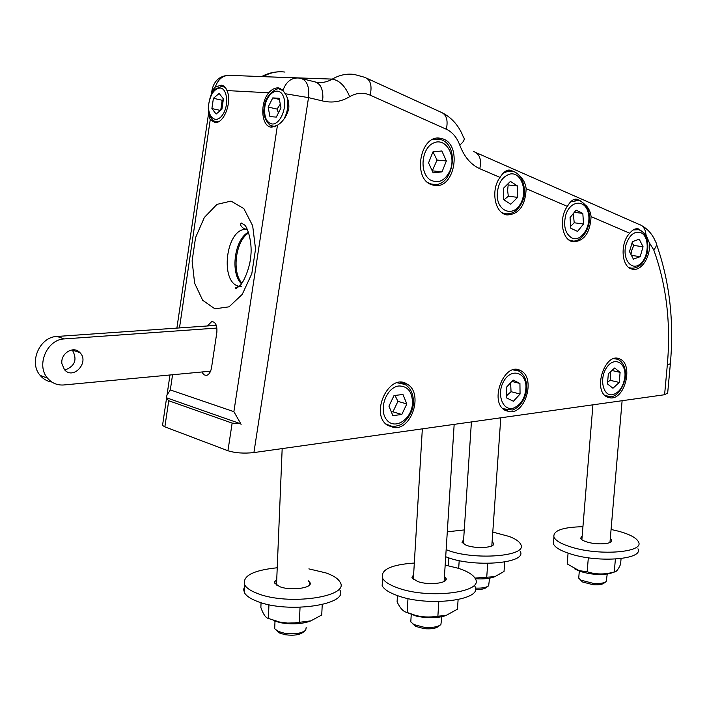 <?xml version="1.0" encoding="UTF-8"?>
<svg xmlns="http://www.w3.org/2000/svg" width="707" height="707" viewBox="0 0 707 707"><rect width="100%" height="100%" fill="white"/><g stroke="black" fill="none" stroke-linecap="round" stroke-linejoin="round"><path stroke-width="1.06" d="M207.345 325.98L211.738 321.544C215.608 321.924 217.314 325.538 216.846 332.405L211.543 367.667C210.713 372.129 208.998 374.719 206.4 375.444L203.828 374.763L201.875 371.979M166.225 397.767L167.02 395.036L170.316 389.937L233.884 411.668L241.105 424.324L240.283 423.643L232.143 423.104L168.726 400.736L166.552 398.156M302.331 78.76L314.332 81.729C320.872 83.373 323.62 89.78 322.569 100.951C332.034 103.222 341.066 101.799 349.665 96.691C356.487 92.741 363.327 92.237 370.185 95.171L446.347 129.24C452.4 132.103 456.863 137.37 459.736 145.041C464.199 156.804 470.88 164.696 479.797 168.708L500.052 177.422C490.808 189.264 494.387 211.959 505.735 214.654L506.884 214.946C518.938 214.477 525.363 205.719 526.158 188.654C525.531 183.608 523.419 179.401 519.822 176.034M314.438 81.729L314.438 81.729C320.227 83.046 323.037 88.543 322.869 98.22M216.289 325.353L56.931 336.461C39.663 336.779 28.492 362.603 40.175 375.417C43.295 379.111 47.192 381.32 51.858 382.054M216.916 328.057L64.434 338.909C47.086 339.245 35.845 365.289 47.563 378.192C51.876 383.176 57.311 385.43 63.851 384.962L210.589 371.166M72.167 349.877L72.37 350.089C77.523 359.536 75.013 366.199 64.841 370.07M670.307 364.326L667.673 393.021L664.598 394.727L253.91 452.577C243.924 453.647 235.272 453.037 227.937 450.748L164.864 426.842L162.53 425.437L162.769 423.811M476.253 152.712L638.651 224.225C643.017 225.551 645.447 228.962 645.933 234.459L638.651 228.962C635.637 228.158 632.659 229.581 629.716 233.23C619.986 242.925 621.312 266.477 631.59 268.96L632.774 269.252C641.717 271.232 651.156 255.89 649.265 242.651L653.71 249.836C666.498 285.036 671.023 323.488 667.293 365.192L664.598 394.727M575.127 199.127L577.142 199.356C573.881 198.411 570.629 200.761 567.368 206.391C558.848 217.721 561.782 239.072 572.034 241.573L573.191 241.856C584.203 241.22 590.159 232.797 591.079 216.598C590.584 212.029 588.763 208.185 585.635 205.065M509.694 411.739C526.043 413.719 535.703 377.052 520.538 370.583C504.259 361.083 488.449 402.168 505.275 410.431L509.694 411.739M433.709 185.243C455.14 190.625 462.979 142.301 441.203 138.501C420.232 132.554 411.501 180.144 432.613 184.969L433.709 185.243M610.327 397.873C625.05 399.906 633.764 363.981 619.747 358.979C605.042 351.459 592.148 390.9 607.322 397.069L610.327 397.873M394.25 427.647C412.314 429.511 423.307 392.738 407.25 384.193C389.477 371.811 369.187 413.993 387.595 425.384L394.25 427.647M61.924 363.787C60.236 353.465 73.572 345.281 79.926 352.616C89.816 362.046 73.334 380.401 64.478 369.681L61.924 363.787M285.195 93.722L282.959 90.452L278.364 87.907C275.05 87.703 271.833 89.329 268.695 92.785C259.451 103.602 261.493 127.357 271.735 127.18L277.453 125.245C282.844 121.834 286.609 116.355 288.765 108.816C289.251 103.081 288.058 98.052 285.195 93.722L308.517 97.628C309.569 86.36 306.838 79.9 300.325 78.265L300.007 78.247M282.959 90.452C286.123 81.579 291.496 77.452 299.079 78.053L300.325 78.265M208.583 111.565L208.494 113.986L210.226 119.819L215.025 122.488C223.969 123.805 232.347 101.667 226.974 90.576C225.639 87.182 223.721 85.37 221.203 85.149L222.811 85.52M221.203 85.149L215.273 87.049C218.277 78.698 223.492 74.809 230.906 75.393L296.136 77.938M215.273 87.049L212.789 89.886L211.093 94.853M212.789 89.886L211.959 90.54M213.408 98.3L219.161 93.448L223.43 98.909L221.901 109.267L216.112 114.057L211.888 108.56L213.408 98.3L222.166 100.261L220.752 110.212M500.052 177.422C503.605 171.677 507.202 169.3 510.834 170.299L514.705 172.04M577.142 199.356L580.482 200.894M629.504 251.63L632.429 241.626L639.225 239.222L643.061 246.752L640.171 256.668L633.401 259.142L629.504 251.63M441.866 616.698L440.894 624.573C437.73 627.029 432.074 627.913 423.926 627.224L413.851 624.546L410.794 621.895L410.917 619.845M412.923 624.016L415.575 626.367L424.129 628.647C431.04 629.239 435.839 628.488 438.534 626.393L440.01 625.262M306.193 627.383L305.716 630.193C301.589 633.445 294.58 634.471 284.665 633.269L278.063 631.369L274.696 628.7L274.793 626.331M276.914 630.768L279.831 633.145L285.442 634.762C293.847 635.787 299.803 634.913 303.312 632.146L304.487 631.192M489.553 578.185L488.652 585.758C486.363 587.588 481.944 588.365 475.387 588.083M475.369 589.452C480.848 589.665 484.534 588.993 486.443 587.455L487.98 586.271M607.26 574.004L606.173 581.569C603.928 583.195 599.669 583.805 593.394 583.399L580.73 580.102L578.724 578.123L578.83 576.841M580.588 580.014L582.365 581.932L593.12 584.742C598.449 585.087 602.064 584.565 603.972 583.178L605.705 581.905M631.448 255.377L640.171 256.668M630.971 254.458L631.74 250.278L633.79 245.435L643.061 246.752M633.79 245.435L632.031 242.978M620.101 372.359L619.244 382.443L612.96 388.24L607.481 383.945L608.338 373.782L614.666 368.002L620.101 372.359L611.926 370.503M607.64 382.063L610.194 380.322L610.627 371.696M610.194 380.322L619.244 382.443M503.472 188.239L510.445 181.381L517.506 185.976L517.648 197.341L510.754 204.199L503.649 199.692L503.472 188.239M503.941 199.878L508.315 196.228L517.648 197.341M508.315 196.228L507.617 190.519L508.156 184.942L517.506 185.976M508.156 184.942L507.281 184.492M220.487 110.433L211.888 108.56M223.324 99.616L222.166 100.261M645.933 234.459L649.265 242.651M280.281 104.194L277.082 109.081L278.408 112.961M279.389 99.44L272.761 97.902L279.177 98.273L280.971 107.906L276.313 117.097L269.924 116.628L268.165 107.066L272.761 97.902M268.165 107.066L277.082 109.081M391.333 411.907L392.942 411.819L397.926 401.364L394.992 395.425M392.942 411.819L401.815 414.479L392.889 415.645L388.938 406.172L394.011 395.549L402.955 394.479L406.817 403.936L401.815 414.479M406.817 403.936L397.926 401.364M570.655 226.311L574.208 222.776L573.315 213.558M570.045 217.57L576.099 210.138L582.824 213.399L583.522 223.995L577.539 231.41L570.788 228.237L570.045 217.57M574.305 212.339L582.824 213.399M574.208 222.776L583.522 223.995M506.548 395.779L511.046 391.687L510.613 382.752M513.423 401.258L506.583 397.926L506.424 387.277L513.132 380.039L519.928 383.459L520.06 394.029L513.423 401.258M511.046 391.687L520.06 394.029M511.85 381.427L519.928 383.459M432.251 170.917L437.041 160.056L432.984 151.872M433.152 172.879L428.566 162.884L432.94 151.881L441.848 150.971L446.356 160.957L442.034 171.863L433.152 172.879M432.746 170.882L442.034 171.863M437.041 160.056L446.356 160.957M612.112 572.794L610.592 573.306C604.644 574.809 597.247 574.862 588.401 573.474L580.562 571.574L574.464 568.773M568.066 553.139L567.2 563.93L579.095 570.637L587.163 571.777C595.992 574.614 605.033 574.667 614.277 571.945L614.781 571.892C616.477 571.707 618.413 569.179 620.578 564.292L621.073 558.565M614.277 571.945L615.39 559.069M587.163 571.777L588.33 557.779M637.944 548.791C643.812 559.21 599.801 563.072 571.53 554.226C561.234 551.115 555.198 547.678 553.413 543.93L553.705 540.254M610.291 538.654L611.59 540.095C613.72 543.886 597.76 545.238 587.384 542.101C583.514 540.97 581.242 539.706 580.58 538.319L582.188 535.871M611.078 529.463L619.005 531.319C630.105 534.439 636.618 538 638.545 542.013C644.439 552.291 600.393 556.064 572.087 547.324C561.773 544.24 555.729 540.855 553.943 537.161C552.839 530.639 562.507 527.157 582.939 526.706M494.007 576.965L492.867 577.372C488.281 578.759 482.43 579.21 475.316 578.724M474.963 578.079L494.891 576.647L504.029 571.468L504.71 562.03M448.592 557.761L448.521 565.741M458.684 568.401L459.197 560.598M486.725 577.38L487.697 563.408M520.175 551.23C528.067 563.576 472.214 568.013 445.702 556.718M492.107 541.765L493.442 543.188C496.367 547.792 475.201 549.233 465.754 545.009L462.016 542.34L463.624 539.6M447.301 531.814L464.26 529.923M492.788 532.071L509.535 536.56C515.624 538.955 519.345 541.544 520.688 544.328C528.597 556.489 472.7 560.819 446.152 549.666M310.081 621.144L308.782 621.63C300.652 624.113 291.337 624.493 280.856 622.77L273.326 620.702M261.06 602.664L260.865 607.481C263.198 614.189 265.708 617.847 268.395 618.457L279.645 622.054L287.599 623.07L294.642 622.902L310.859 620.861L321.738 614.984L322.233 604.626M268.395 618.457L268.952 604.688M299.361 622.319L300.042 607.322M339.528 589.541C350.645 604.538 287.687 614.083 256.88 601.233C250.499 598.749 246.39 595.974 244.534 592.89L243.588 589.461L244.781 586.121M308.323 580.836L309.834 582.382C313.855 587.862 291.001 591.202 279.707 586.66L274.837 583.266L274.846 581.561L276.729 579.74M308.871 568.879L325.936 572.909C333.253 575.489 337.911 578.494 339.917 581.923C351.043 596.708 288.032 606.058 257.18 593.367C250.799 590.919 246.681 588.171 244.825 585.14C241.927 576.125 252.735 570.328 277.224 567.765M446.144 615.417L443.996 616.159C435.786 618.254 426.551 618.227 416.308 616.106L406.278 612.253M397.458 595.612L397.095 601.896C400.206 608.4 403.564 611.926 407.161 612.483L414.753 615.108C421.708 617.176 429.414 617.547 437.88 616.212L446.09 615.435L457.473 609.169L458.101 599.642M407.161 612.483L407.992 598.537M437.88 616.212L438.808 601.56M414.32 563.037C390.909 564.681 380.331 569.736 382.575 578.22C384.555 581.817 389.69 585.069 397.97 587.977C428.937 599.456 484.428 592.378 475.343 578.777C473.222 574.782 467.548 571.283 458.313 568.287L445.171 565.087M413.63 574.429L411.889 577.866L417.722 581.534C429.061 585.643 449.175 583.107 445.887 578.079L444.438 576.497M382.478 579.873L382.151 585.75C384.131 589.399 389.257 592.696 397.528 595.639C428.451 607.26 483.897 600.031 474.839 586.244M370.185 95.171C372.28 85.361 370.415 79.396 364.609 77.284L354.34 74.465C346.775 73.422 339.431 74.969 332.29 79.104L263.031 76.648M284.983 72.079C277.551 71.089 270.366 72.538 263.411 76.436L261.776 76.595M349.665 96.691C345.405 86.289 339.607 80.421 332.29 79.104C327.235 82.056 321.924 83.09 316.347 82.215M241.494 283.807C229.969 273.043 234.521 239.081 248.493 232.17M248.731 232.886C235.705 240.592 231.516 271.965 241.944 283.18M247.459 229.572L246.133 229.377C225.816 228.105 219.303 283.366 239.364 286.317M239.576 286.362L241.714 286.538M56.931 336.461L64.434 338.909M322.569 100.951L308.517 97.628L253.91 452.577M629.716 233.23L591.079 216.598M567.368 206.391L526.158 188.654M656.467 244.198C669.556 281.139 674.186 320.969 670.36 363.681L667.293 365.192M233.884 411.668L277.453 125.245M227.937 450.748L232.143 423.104M268.695 92.785L226.974 90.576M170.316 389.937L172.561 374.737M179.481 327.915L210.226 119.819M231.048 201.106L216.969 204.376L204.367 217.447L195.574 237.561L192.118 260.91L194.619 283.189L202.679 300.281L214.901 308.818L229.033 306.829L242.262 294.359L251.807 273.689L255.545 249.058L252.664 225.727L243.844 208.609L231.048 201.106M164.864 426.842L168.726 400.736M208.892 103.187C210.792 93.775 214.486 88.72 219.965 88.03C227.574 88.075 229.139 106.421 222.245 115.329C215.538 124.626 206.753 116.416 208.892 103.187M473.557 151.528C479.62 153.711 481.697 159.437 479.797 168.708M626.119 244.313C629.681 234.6 634.674 230.756 641.099 232.789C649.751 236.739 649.017 257.392 640.065 264.1C631.236 271.444 621.807 258.373 626.119 244.313M628.885 267.529L631.925 268.315M629.327 267.856L629.919 267.944C636.857 269.12 642.221 265.337 646.021 256.614C649.636 248.493 647.966 233.398 640.109 230.288L638.439 229.695L633.251 229.969M605.183 395.62L611.016 396.654C621.214 396.274 627.242 375.983 625.465 372.315C624.829 365.828 622.248 361.489 617.706 359.297L613.941 358.661M605.448 395.849L608.382 396.671M612.412 394.753C602.85 396.424 599.032 378.033 606.862 367.269C614.418 356.151 626.349 362.656 624.9 376.751C623.397 386.835 619.226 392.836 612.412 394.753M502.085 212.789L506.716 214.053M503.119 213.487L504.064 213.611C512.46 214.972 518.735 210.571 522.888 200.399C526.574 192.702 524.108 173.904 512.531 171.306L508.421 171.129L503.605 172.968M510.339 173.975C521.722 171.934 528.058 192.154 520.113 204.438C512.566 217.252 497.224 211.234 497.171 195.026C497.834 183.387 502.217 176.37 510.339 173.975M214.159 121.083L218.039 121.922M225.294 87.518L221.971 86.281L215.078 89.162C213.532 90.593 209.413 94.694 208.273 108.189C209.882 122.338 215.529 121.197 216.899 121.975L217.553 122.108M641.541 225.551C647.904 229.095 652.57 234.494 655.548 241.732C657.201 243.977 656.591 246.672 653.71 249.836M443.227 113.279C452.436 118.361 459.135 126.244 463.324 136.946C465.233 138.908 464.039 141.612 459.736 145.041M367.207 78.468L440.443 111.962C446.329 114.136 448.3 119.898 446.347 129.24M270.33 125.501L275.2 126.544M284.028 118.988C287.749 111.83 288.748 104.592 287.042 97.274M283.118 90.655L279.353 89.117C277.506 86.943 264.612 95.339 264.498 106.845C261.192 118.034 271.249 128.179 273.653 126.633L274.475 126.809M272.027 123.99C266.309 122.514 263.923 116.805 264.86 106.845C266.751 92.909 278.956 85.609 283.26 96.17C287.89 106.368 280.281 125.024 272.027 123.99M385.35 423.431L386.216 424.094C390.291 426.621 394.656 426.966 399.305 425.137C402.062 425.287 413.295 414.779 413.374 402.76C413.604 394.365 410.855 388.267 405.129 384.484L397.237 382.796M385.898 423.997L391.572 426.171M399.004 385.96C407.824 386.119 412.331 391.881 412.508 403.229C411.872 419.224 394.877 430.422 386.72 419.878C378.112 409.821 386.411 386.976 399.004 385.96M568.914 239.956L572.652 240.937M569.603 240.424L570.355 240.539C585.909 245.921 599.951 209.643 578.865 200.355L570.805 201.831M571.795 237.959C565.317 233.787 563.258 226.293 565.635 215.467C569.789 200.576 584.83 198.791 588.153 212.462C591.927 225.745 581.189 242.616 571.795 237.959M503.013 408.734L512.451 410.007C521.572 407.011 526.768 394.895 526.627 388.532C526.883 380.066 524.161 374.189 518.461 370.883L513.07 369.894M503.428 409.114L507.458 410.413M525.999 387.029C525.372 397.732 521.209 404.74 513.512 408.072C502.615 411.704 496.093 393.525 503.976 380.834C511.514 367.834 526.114 372.2 525.999 387.029M428.256 182.768L430.961 183.908C452.887 190.89 461.742 143.309 439.215 139.217L432.604 139.571M429.794 183.776L434.036 184.394M450.156 170.422C445.136 180.762 438.526 183.944 430.342 179.967C419.18 173.153 421.266 148.249 433.515 143C445.56 137.105 456.43 155.416 450.156 170.422M212.233 321.517L211.738 321.544M238.206 422.919L166.428 397.749M72.37 350.089L79.926 352.616M40.175 375.417L47.563 378.192M162.53 425.437L166.578 397.988M167.02 395.036L169.98 374.984M176.891 328.101L208.494 113.986M211.614 92.838L212.038 89.957C214.097 80.81 219.656 75.905 228.723 75.242M422.344 428.849L413.339 579.431M454.168 424.368L444.12 581.481M411.262 614.021L410.794 621.895M415.575 626.367L413.851 624.546M282.173 448.6L276.508 585.078M274.996 621.303L274.696 628.7M279.831 633.145L278.063 631.369M471.41 421.938L463.35 543.745M500.786 417.802L491.816 545.91M592.926 404.819L581.87 539.741M622.116 400.71L609.955 542.525M579.325 570.779L578.724 578.123M582.365 581.932L580.73 580.102M636.247 229.404L634.603 229.192M509.632 171.014L506.424 170.696M223.836 86.687L224.782 86.908M516.083 369.505L520.538 370.583M400.524 382.346L407.25 384.193M437.757 138.219L441.203 138.501M508.492 170.069L510.834 170.299M636.707 228.706L638.633 228.953M616.663 358.308L619.747 358.979M261.59 76.595C267.396 73.448 273.512 71.84 279.928 71.769M246.151 229.377L243.27 228.149C240.557 226.046 239.903 224.331 241.29 223.005L244.772 225.118C247.768 227.901 252.143 241.935 250.914 254.98C250.11 267.962 243.562 282.296 240.106 285.531L236.209 288.509C234.53 288.262 235.555 287.555 239.302 286.379M280.299 88.366L278.364 87.907M281.324 89.586L282.429 89.851M576.355 200.063L573.271 199.71M435.874 138.952L434.469 138.837M610.592 573.306L614.781 571.892M580.562 571.574L579.095 570.637M611.59 540.095L611.475 541.368M553.943 537.161L553.413 543.93M492.867 577.372L494.891 576.647M493.442 543.188L493.336 544.699M308.782 621.63L310.859 620.861M280.856 622.77L279.645 622.054M309.834 582.382L309.728 584.733M244.825 585.14L244.534 592.89M443.996 616.159L446.09 615.435M416.308 616.106L414.753 615.108M445.755 580.111L445.887 578.079M382.151 585.75L382.575 578.22"/></g></svg>
